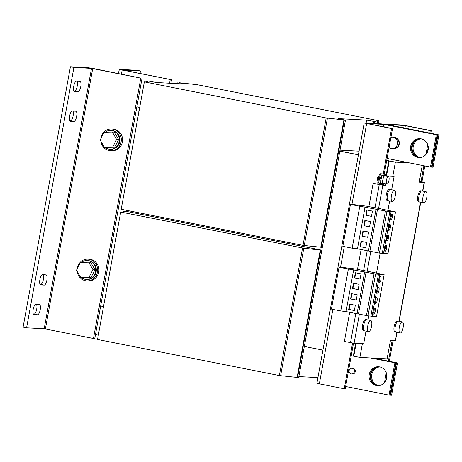 <?xml version="1.0" encoding="UTF-8"?>
<svg xmlns="http://www.w3.org/2000/svg" width="462" height="462" viewBox="0 0 462 462"><rect width="100%" height="100%" fill="white"/><g stroke="black" fill="none" stroke-linecap="round" stroke-linejoin="round"><path stroke-width="0.69" d="M421.113 138.802A9.459 8.899 -86.9 0 0 419.923 138.652A9.459 8.899 -86.9 0 0 410.585 146.991A9.459 8.899 -86.9 0 0 417.735 157.398A9.459 8.899 -86.9 0 0 418.918 157.548A9.459 8.899 -86.9 0 0 428.257 149.209A9.459 8.899 -86.9 0 0 421.113 138.802M420.403 138.692A9.459 8.899 -86.9 0 0 411.521 147.297A9.459 8.899 -86.9 0 0 418.693 157.45A9.459 8.899 -86.9 0 0 419.398 157.559M379.66 366.903A9.459 8.899 -86.9 0 0 378.47 366.753A9.459 8.899 -86.9 0 0 369.132 375.092A9.459 8.899 -86.9 0 0 376.282 385.499A9.459 8.899 -86.9 0 0 377.466 385.649A9.459 8.899 -86.9 0 0 386.804 377.31A9.459 8.899 -86.9 0 0 379.66 366.903M378.95 366.793A9.459 8.899 -86.9 0 0 370.068 375.398A9.459 8.899 -86.9 0 0 377.24 385.551A9.459 8.899 -86.9 0 0 377.945 385.66M392.313 217.013A3.026 1.016 101.2 0 0 391.88 213.993A3.026 1.016 101.2 0 0 390.269 216.903A3.026 1.016 101.2 0 0 390.702 219.929A3.026 1.016 101.2 0 0 392.313 217.013M390.24 219.288A3.026 1.016 101.2 0 0 391.181 216.788A3.026 1.016 101.2 0 0 391.21 214.408M390.413 227.477A3.026 1.016 101.2 0 0 389.98 224.451A3.026 1.016 101.2 0 0 388.369 227.368A3.026 1.016 101.2 0 0 388.802 230.388A3.026 1.016 101.2 0 0 390.413 227.477M388.34 229.747A3.026 1.016 101.2 0 0 389.275 227.252A3.026 1.016 101.2 0 0 389.304 224.867M386.613 248.4A3.026 1.016 101.2 0 0 386.18 245.374A3.026 1.016 101.2 0 0 384.563 248.29A3.026 1.016 101.2 0 0 384.996 251.311A3.026 1.016 101.2 0 0 386.613 248.4M384.534 250.67A3.026 1.016 101.2 0 0 385.475 248.175A3.026 1.016 101.2 0 0 385.504 245.79M388.513 237.936A3.026 1.016 101.2 0 0 388.08 234.915A3.026 1.016 101.2 0 0 386.463 237.826A3.026 1.016 101.2 0 0 386.902 240.852A3.026 1.016 101.2 0 0 388.513 237.936M386.434 240.211A3.026 1.016 101.2 0 0 387.375 237.711A3.026 1.016 101.2 0 0 387.404 235.331M380.907 279.781A3.026 1.016 101.2 0 0 380.474 276.755A3.026 1.016 101.2 0 0 378.863 279.672A3.026 1.016 101.2 0 0 379.296 282.698A3.026 1.016 101.2 0 0 380.907 279.781M378.834 282.057A3.026 1.016 101.2 0 0 379.77 279.556A3.026 1.016 101.2 0 0 379.799 277.177M379.007 290.246A3.026 1.016 101.2 0 0 378.574 287.22A3.026 1.016 101.2 0 0 376.957 290.136A3.026 1.016 101.2 0 0 377.396 293.156A3.026 1.016 101.2 0 0 379.007 290.246M376.928 292.515A3.026 1.016 101.2 0 0 377.87 290.015A3.026 1.016 101.2 0 0 377.899 287.635M377.108 300.704A3.026 1.016 101.2 0 0 376.674 297.678A3.026 1.016 101.2 0 0 375.057 300.595A3.026 1.016 101.2 0 0 375.491 303.621A3.026 1.016 101.2 0 0 377.108 300.704M375.029 302.974A3.026 1.016 101.2 0 0 375.97 300.479A3.026 1.016 101.2 0 0 375.999 298.094M375.208 311.163A3.026 1.016 101.2 0 0 374.769 308.142A3.026 1.016 101.2 0 0 373.157 311.059A3.026 1.016 101.2 0 0 373.591 314.079A3.026 1.016 101.2 0 0 375.208 311.163M373.129 313.438A3.026 1.016 101.2 0 0 374.07 310.938A3.026 1.016 101.2 0 0 374.099 308.558M420.206 157.519A9.459 8.899 93.1 0 1 413.092 147.765A9.459 8.899 93.1 0 1 421.2 138.819M419.721 157.554A9.459 8.899 93.1 0 1 419.334 157.484A9.459 8.899 93.1 0 1 412.144 147.505A9.459 8.899 93.1 0 1 420.72 138.733M378.753 385.62A9.459 8.899 93.1 0 1 371.639 375.866A9.459 8.899 93.1 0 1 379.747 366.92M378.268 385.654A9.459 8.899 93.1 0 1 377.881 385.585A9.459 8.899 93.1 0 1 370.691 375.606A9.459 8.899 93.1 0 1 379.273 366.834M39.865 279.701A5.203 1.744 101.2 0 0 40.61 284.898A5.203 1.744 101.2 0 0 40.696 284.91L44.213 285.094A5.203 1.744 101.2 0 0 46.881 280.197A5.203 1.744 101.2 0 0 46.16 274.878A5.203 1.744 101.2 0 0 46.073 274.867L42.556 274.676A5.203 1.744 101.2 0 0 39.865 279.701M33.177 309.384A5.203 1.744 101.2 0 0 33.922 314.587A5.203 1.744 101.2 0 0 34.009 314.593L37.526 314.784A5.203 1.744 101.2 0 0 40.194 309.887A5.203 1.744 101.2 0 0 39.472 304.562A5.203 1.744 101.2 0 0 39.386 304.556L35.869 304.366A5.203 1.744 101.2 0 0 33.177 309.384M69.606 116.037A5.203 1.744 101.2 0 0 70.351 121.235A5.203 1.744 101.2 0 0 70.438 121.246L73.955 121.437A5.203 1.744 101.2 0 0 76.623 116.54A5.203 1.744 101.2 0 0 75.901 111.215A5.203 1.744 101.2 0 0 75.814 111.203L72.297 111.019A5.203 1.744 101.2 0 0 69.606 116.037M73.735 86.215A5.203 1.744 101.2 0 0 74.48 91.412A5.203 1.744 101.2 0 0 74.567 91.424L78.084 91.609A5.203 1.744 101.2 0 0 80.752 86.712A5.203 1.744 101.2 0 0 80.03 81.393A5.203 1.744 101.2 0 0 79.943 81.381L76.421 81.197A5.203 1.744 101.2 0 0 73.735 86.215M100.912 141.285A10.88 10.239 -86.9 0 0 109.124 150.537A10.88 10.239 -86.9 0 0 110.487 150.71L111.769 150.779A10.88 10.239 -86.9 0 0 122.511 141.187A10.88 10.239 -86.9 0 0 114.293 129.221A10.88 10.239 -86.9 0 0 112.93 129.048L111.648 128.979A10.88 10.239 -86.9 0 0 100.918 138.49M110.487 150.71A10.88 10.239 -86.9 0 0 121.229 141.118A10.88 10.239 -86.9 0 0 113.011 129.152A10.88 10.239 -86.9 0 0 111.648 128.979M77.252 271.465A10.88 10.239 -86.9 0 0 85.464 280.723A10.88 10.239 -86.9 0 0 86.833 280.896L88.109 280.96A10.88 10.239 -86.9 0 0 98.851 271.373A10.88 10.239 -86.9 0 0 90.633 259.401A10.88 10.239 -86.9 0 0 89.27 259.234L87.988 259.165A10.88 10.239 -86.9 0 0 77.258 268.676M86.833 280.896A10.88 10.239 -86.9 0 0 97.569 271.304A10.88 10.239 -86.9 0 0 89.351 259.338A10.88 10.239 -86.9 0 0 87.988 259.165M105.134 132.242A9.459 8.899 93.1 0 1 110.932 130.365A9.459 8.899 93.1 0 1 112.116 130.515A9.459 8.899 93.1 0 1 119.265 140.916A9.459 8.899 93.1 0 1 109.927 149.261A9.459 8.899 93.1 0 1 108.737 149.111A9.459 8.899 93.1 0 1 105.117 147.442M110.932 130.365L111.573 130.4A9.459 8.899 93.1 0 1 112.757 130.544A9.459 8.899 93.1 0 1 119.901 140.95A9.459 8.899 93.1 0 1 110.562 149.295L109.927 149.261M81.474 262.428A9.459 8.899 93.1 0 1 87.272 260.545A9.459 8.899 93.1 0 1 88.461 260.695A9.459 8.899 93.1 0 1 95.605 271.102A9.459 8.899 93.1 0 1 86.267 279.441A9.459 8.899 93.1 0 1 85.077 279.296A9.459 8.899 93.1 0 1 81.462 277.627M87.272 260.545L87.913 260.58A9.459 8.899 93.1 0 1 89.102 260.73A9.459 8.899 93.1 0 1 96.246 271.136A9.459 8.899 93.1 0 1 86.908 279.475L86.267 279.441M390.904 137.468A5.677 5.342 93.1 0 1 392.486 137.301A5.677 5.342 93.1 0 1 397.418 141.794A5.677 5.342 93.1 0 1 391.88 148.637A5.677 5.342 93.1 0 1 389.062 147.597M392.486 137.301L393.959 137.376A5.677 5.342 93.1 0 1 398.891 141.869A5.677 5.342 93.1 0 1 393.353 148.712L391.88 148.637M394.704 148.602A5.584 5.249 -86.9 0 0 399.318 143.347A5.584 5.249 -86.9 0 0 395.287 137.63M351.605 373.96L352.466 374.001A2.836 2.668 -86.9 0 0 355.007 369.877A2.836 2.668 -86.9 0 0 352.772 368.335L351.905 368.289A2.836 2.668 -86.9 0 0 349.37 372.412A2.836 2.668 -86.9 0 0 353.984 372.672A2.836 2.668 -86.9 0 0 351.905 368.289M386.29 180.994A3.783 1.271 101.2 0 0 386.948 184.026A3.783 1.271 101.2 0 0 389.073 179.631A3.783 1.271 101.2 0 0 388.421 176.6A3.783 1.271 101.2 0 0 386.29 180.994M391.678 189.761L394.109 176.392L384.863 175.901A3.783 1.271 101.2 0 0 382.796 180.301A3.783 1.271 101.2 0 0 383.448 183.327A3.783 1.271 101.2 0 0 383.512 183.339M380.821 180.879L380.318 180.781A1.894 0.635 -78.8 0 1 379.995 179.262A1.894 0.635 -78.8 0 1 381.058 177.067L381.497 177.154M378.904 176.64L378.436 176.548A1.894 0.635 101.2 0 0 377.373 178.742A1.894 0.635 101.2 0 0 377.697 180.261L378.228 180.365M387.173 200.341A5.584 1.871 -78.8 0 1 387.081 200.329A5.584 1.871 -78.8 0 1 386.307 194.618A5.584 1.871 -78.8 0 1 389.166 189.368A5.584 1.871 -78.8 0 1 389.258 189.38A5.584 1.871 -78.8 0 1 389.345 189.403M395.489 193.832A5.677 1.906 -78.8 0 1 392.221 201.444A5.677 1.906 -78.8 0 1 391.164 197.921A5.677 1.906 -78.8 0 1 394.433 190.309A5.677 1.906 -78.8 0 1 395.489 193.832M392.221 201.444L388.201 200.647A5.677 1.906 -78.8 0 1 387.144 197.118A5.677 1.906 -78.8 0 1 390.413 189.512L394.433 190.309M371.829 324.018A5.677 1.906 -78.8 0 1 368.566 331.629A5.677 1.906 -78.8 0 1 367.509 328.101A5.677 1.906 -78.8 0 1 370.772 320.489A5.677 1.906 -78.8 0 1 371.829 324.018M368.566 331.629L364.541 330.832A5.677 1.906 -78.8 0 1 363.484 327.304A5.677 1.906 -78.8 0 1 366.753 319.692L370.772 320.489M363.513 330.521A5.584 1.871 -78.8 0 1 363.427 330.509A5.584 1.871 -78.8 0 1 362.647 324.803A5.584 1.871 -78.8 0 1 365.511 319.548A5.584 1.871 -78.8 0 1 365.598 319.56A5.584 1.871 -78.8 0 1 365.685 319.583M401.617 331.901A5.677 1.906 -78.8 0 1 400.098 333.056A5.677 1.906 -78.8 0 1 399.064 329.117A5.677 1.906 -78.8 0 1 400.791 323.077A5.677 1.906 -78.8 0 1 402.31 321.916A5.677 1.906 -78.8 0 1 403.343 325.86A5.677 1.906 -78.8 0 1 401.617 331.901M400.098 333.056L396.078 332.259A5.677 1.906 -78.8 0 1 395.045 328.315A5.677 1.906 -78.8 0 1 396.771 322.274A5.677 1.906 -78.8 0 1 398.29 321.119L402.31 321.916M397.932 321.148L397.135 320.986A5.584 1.871 101.2 0 0 394.282 325.75A5.584 1.871 101.2 0 0 394.733 331.849A5.584 1.871 101.2 0 0 394.958 331.935L395.755 332.097M425.277 201.715A5.677 1.906 -78.8 0 1 423.758 202.87A5.677 1.906 -78.8 0 1 422.724 198.931A5.677 1.906 -78.8 0 1 424.451 192.891A5.677 1.906 -78.8 0 1 425.97 191.736A5.677 1.906 -78.8 0 1 427.003 195.674A5.677 1.906 -78.8 0 1 425.277 201.715M423.758 202.87L419.733 202.073A5.677 1.906 -78.8 0 1 418.699 198.134A5.677 1.906 -78.8 0 1 420.426 192.094A5.677 1.906 -78.8 0 1 421.945 190.939L425.97 191.736M421.587 190.962L420.79 190.806A5.584 1.871 101.2 0 0 417.937 195.57A5.584 1.871 101.2 0 0 418.393 201.663A5.584 1.871 101.2 0 0 418.618 201.755L419.415 201.911M356.098 343.364L353.771 356.185L359.886 357.397L387.092 358.847L390.471 340.251L395.432 340.511L396.904 332.421M422.591 191.066L424.156 182.432L419.201 182.167L422.239 165.425M358.42 154.787L339.836 151.097L358.42 154.787M392.827 176.138L395.38 162.122L386.734 160.406L389.258 160.909L386.561 175.733M395.38 162.122L409.355 162.867M359.886 357.397L362.381 343.699M118.353 73.481L119.381 69.364L136.983 70.299L140.477 70.992L140.021 73.504M122.869 70.085L140.477 70.992M122.875 70.057L171.506 79.759L170.865 83.287M119.098 69.381L171.506 79.759M170.23 79.689L169.589 83.218M98.319 335.175L95.467 334.609M139.72 107.351L136.868 106.786M431.444 167.019L432.068 167.14L437.941 134.829L384.361 124.07L401.547 124.954L406.323 125.716L431.237 130.665L430.763 133.264M387.202 124.601L404.169 125.473L403.73 127.899M386.723 160.476L388.779 160.88L386.082 175.71M389.258 160.909L388.779 160.88M355.619 343.341L353.291 356.156L353.771 356.185M353.291 356.156L351.236 355.752M384.754 127.062L385.204 124.59L436.342 134.742L430.469 167.059L387.092 158.449M383.974 175.595L384.038 175.26M384.24 174.145L392.515 128.598L366.99 123.504L384.009 124.399L383.57 126.825M383.304 173.96L391.557 128.552L392.515 128.598M383.015 175.548L383.073 175.208M391.557 128.552L364.2 122.996L381.387 123.88L436.342 134.742M385.204 124.59L384.009 124.399M437.3 134.794L431.427 167.105L430.469 167.059M370.553 357.963L394.894 362.797L389.021 395.114L345.645 386.498M371.512 358.015L394.894 362.797M395.853 362.849L389.986 395.16L389.021 395.114M353.517 343.197L345.195 388.969L316.88 383.362L364.2 122.996M344.236 388.917L352.57 343.058M388.421 176.6L384.921 175.907A3.783 1.271 101.2 0 0 384.863 175.901L383.547 175.826L382.195 183.27L383.477 183.333M385.972 183.83L385.701 185.331L382.819 185.181L378.597 208.426L395.536 211.908L387 211.284L350.433 204.487L353.655 204.66A14.189 0.647 -169.7 0 1 355.203 204.799L368.924 206.468M370.784 251.392L367.186 271.194L384.13 274.671L375.594 274.053L339.027 267.255L342.244 267.429A14.189 0.647 -169.7 0 1 343.797 267.567L357.519 269.236M359.378 314.16L354.094 343.26L363.692 343.768L365.991 331.115M368.023 319.947L368.751 315.939M376.53 273.117L380.157 253.17M387.941 210.349L389.651 200.935M384.222 183.483L383.951 184.985L373.117 183.391L368.895 206.641L378.597 208.426M394.109 176.392L381.803 175.479L380.451 182.923L382.195 183.27M361.099 249.526L357.484 269.404L367.186 271.194M382.819 185.181L373.117 183.391M383.951 184.985L385.701 185.331M381.803 175.479L383.547 175.826M349.694 312.295L344.392 341.47L354.094 343.26M395.536 211.908L387.936 253.748L383.477 253.511L377.852 252.824L385.452 210.978M377.852 252.795L369.877 251.213L377.483 209.367M369.877 251.213L368.445 250.987L376.051 209.142M364.853 220.432L363.889 225.727L369.571 226.859L370.53 221.558L364.853 220.432M366.753 209.967L365.788 215.269L371.471 216.395L372.436 211.094L366.753 209.967M368.445 250.987L357.473 248.804L365.078 206.964M357.473 248.804L352.165 248.186L359.771 206.341M352.165 248.186L342.827 246.333L350.433 204.487M383.477 253.511L391.083 211.665M382.27 253.286L389.876 211.44M379.4 253.13L387 211.284M362.947 230.89L361.989 236.192L367.665 237.318L368.63 232.016L362.947 230.89M361.047 241.349L360.083 246.65L365.765 247.782L366.73 242.481L361.047 241.349M384.13 274.671L376.524 316.516L372.072 316.279L366.441 315.592L374.047 273.747M366.447 315.563L358.472 313.981L366.077 272.135M358.472 313.981L357.039 313.75L364.645 271.91M353.442 283.194L352.483 288.496L358.16 289.622L359.124 284.326L353.442 283.194M355.347 272.736L354.383 278.037L360.065 279.163L361.024 273.862L355.347 272.736M357.039 313.75L346.067 311.573L353.673 269.727M346.067 311.573L340.76 310.955L348.365 269.109M340.76 310.955L331.421 309.101L339.027 267.255M372.072 316.279L379.677 274.434M370.865 316.048L378.465 274.203M367.989 315.898L375.594 274.053M349.642 304.117L348.677 309.419L354.36 310.545L355.324 305.249L349.642 304.117M351.542 293.659L350.577 298.96L356.26 300.086L357.224 294.785L351.542 293.659M383.83 183.697L378.736 183.056L383.83 183.697L383.662 184.627L381.104 184.488L381.271 183.558M381.104 184.488L378.569 183.986A1.04 0.982 -86.9 0 1 377.789 182.773L379.279 174.59A1.04 0.982 -86.9 0 1 380.428 173.758L385.522 174.399L385.354 175.329L382.79 175.19L382.963 174.261M381.294 183.195L378.736 183.056M378.667 182.946L380.151 174.763L382.79 175.19M385.522 174.399L382.986 173.897A1.04 0.982 93.1 0 0 382.854 173.879L380.295 173.741M382.663 175.167L382.6 175.525M419.265 181.791L421.945 181.809L424.156 182.432M397.118 332.461L395.432 340.511M431.237 130.665L430.278 130.613L429.827 133.079M427.725 144.641L425.935 154.504M423.891 165.754L420.957 181.884M428.268 146.991L427.263 152.524M424.826 165.939L421.945 181.809M404.914 128.136L405.365 125.664L430.278 130.613M392.163 340.338L388.386 361.134M386.272 372.742L384.482 382.605M393.122 340.39L389.322 361.319M386.815 375.092L385.81 380.624M405.365 125.664L404.169 125.473M432.068 167.14L433.027 167.192L438.9 134.881L387.208 124.573M437.941 134.829L438.9 134.881M389.997 395.074L391.585 395.247L397.453 362.936L373.111 358.102M390.621 395.195L396.494 362.884L397.453 362.936M396.494 362.884L372.153 358.05M89.016 277.31L80.792 277.587L76.501 270.166L80.428 262.462L88.652 262.185L92.943 269.606L89.016 277.31L91.06 277.419L80.792 277.587M112.67 147.124L104.452 147.407L100.156 139.98L104.089 132.276L112.312 131.999L116.603 139.426L112.67 147.124L114.72 147.234L104.452 147.407M88.652 262.185L90.702 262.295L94.993 269.716L92.943 269.606M94.993 269.716L91.06 277.419M112.312 131.999L114.357 132.109L118.647 139.536L116.603 139.426M118.647 139.536L114.72 147.234M79.926 276.097A9.459 8.899 93.1 0 1 78.58 273.764M103.586 145.911A9.459 8.899 93.1 0 1 102.241 143.584M44.196 328.753L26.594 327.812L73.914 67.446L91.516 68.382L44.196 328.753L93.468 338.484L140.789 78.118L91.516 68.382M26.594 327.812L23.1 327.119L70.415 66.753L88.017 67.689L93.988 68.642L140.789 78.118M70.415 66.753L73.914 67.446M40.027 284.361L40.72 284.401A5.203 1.744 101.2 0 0 43.157 280.509A5.203 1.744 101.2 0 0 43.249 274.717M33.339 314.05L34.032 314.091A5.203 1.744 101.2 0 0 36.469 310.198A5.203 1.744 101.2 0 0 36.562 304.406M69.768 120.703L70.461 120.744A5.203 1.744 101.2 0 0 72.898 116.851A5.203 1.744 101.2 0 0 72.99 111.053M73.897 90.881L74.59 90.916A5.203 1.744 101.2 0 0 77.027 87.029A5.203 1.744 101.2 0 0 77.119 81.231M103.517 306.577L100.664 306.011L94.75 338.554L93.468 338.484M100.664 306.011L142.065 78.188M419.288 181.664L420.824 181.745L419.323 181.479M326.172 117.966L144.352 81.878L145.634 81.941L148.562 81.081L156.676 82.531L184.835 84.032L178.961 82.704L197.159 84.69L378.979 120.784L377.697 120.715L374.769 121.575L366.655 120.126L338.496 118.624L344.369 119.953L326.172 117.966L303.02 245.362L322.337 247.407L339.824 151.166L358.408 154.851M136.163 110.666L139.016 111.232L136.163 110.666M136.151 110.736L139.004 111.302M359.078 151.172L340.009 150.156M139.709 107.421L136.856 106.855M304.302 245.432L327.454 118.035M320.778 247.262L343.93 119.866M321.217 247.349L344.369 119.953M339.824 151.166L345.484 120.01M366.118 123.065L366.655 120.126M373.296 123.452L373.648 121.512M374.416 123.51L374.769 121.575M377.159 123.654L377.697 120.715M378.442 123.724L378.979 120.784M177.656 83.651L177.841 82.646M303.02 245.362L121.2 209.269L144.352 81.878M124.867 211.463L126.022 211.325L321.829 250.196L304.337 346.442L322.921 350.127M304.337 346.442L298.677 377.593L279.36 375.548L97.54 339.454L120.692 212.058L121.974 212.127L124.902 211.267M317.931 377.598L298.862 376.582M280.642 375.612L303.794 248.221L120.692 212.058M279.36 375.548L302.512 248.152M297.118 377.442L320.27 250.052L303.794 248.221M297.557 377.529L320.709 250.138L320.27 250.052M321.829 250.196L320.709 250.138M351.946 293.74L350.993 298.978L350.577 298.96M350.993 298.978L356.271 300.029M350.046 304.198L349.093 309.442L348.677 309.419M349.093 309.442L354.371 310.487M355.752 272.817L354.799 278.06L354.383 278.037M354.799 278.06L360.077 279.106M353.852 283.275L352.899 288.519L352.483 288.496M352.899 288.519L358.171 289.564M361.451 241.43L360.499 246.673L360.083 246.65M360.499 246.673L365.777 247.719M363.357 230.971L362.404 236.215L361.989 236.192M362.404 236.215L367.677 237.26M367.157 210.048L366.204 215.292L365.788 215.269M366.204 215.292L371.483 216.337M365.257 220.507L364.304 225.751L363.889 225.727M364.304 225.751L369.583 226.802M122.153 70.143L121.431 74.093M319.323 383.968L332.877 309.39M340.523 267.336L344.288 246.621M351.928 204.568L366.643 123.602M381.323 184.846L381.387 184.505M367.221 250.739L363.606 270.622M379.238 184.609L375.011 207.854M355.809 313.507L350.508 342.688M380.428 173.758L382.986 173.897M380.151 174.763L380.815 174.798M398.931 321.246L420.559 202.235M45.392 328.944L92.706 68.572M78.084 91.609L74.59 90.916M73.955 121.437L70.461 120.744M37.526 314.784L34.032 314.091M44.213 285.094L40.72 284.401M386.948 184.026L383.448 183.327M390.055 189.535L389.258 189.38M366.395 319.721L365.598 319.56M364.223 330.671L363.427 330.509M387.878 200.485L387.081 200.329M399.151 321.292L420.778 202.281M422.805 191.106L424.387 182.415"/></g></svg>
